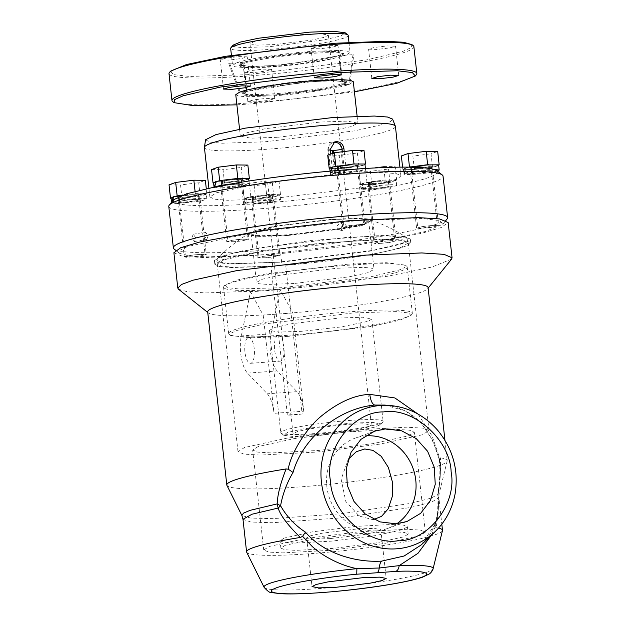 <?xml version="1.0" encoding="UTF-8"?>
<svg xmlns="http://www.w3.org/2000/svg" width="625" height="625" viewBox="0 0 625 625"><rect width="100%" height="100%" fill="white"/><g stroke="black" fill="none" stroke-linecap="round" stroke-linejoin="round"><path stroke-width="0.47" stroke-dasharray="3.12 2.34" d="M277.867 335.469A12.937 4.781 -94.1 0 0 274.562 349.273A12.937 4.781 -94.1 0 0 280.211 361.164A12.937 4.781 -94.1 0 0 284.055 347.922A12.937 4.781 -94.1 0 0 278.352 335.367A12.937 4.781 -94.1 0 0 277.867 335.469M303.719 411.195A24.633 9.109 -94.1 0 0 296.961 391.672L277.188 370.961A24.633 9.109 85.9 0 1 271 333.82L280.18 289.664L292.875 312.984L303.719 411.195L274.039 413.328A24.633 9.109 85.9 0 0 267.281 393.805L247.5 373.102A24.633 9.109 85.9 0 1 241.32 335.953L250.492 291.797L263.195 315.117L274.039 413.328M248.188 337.602A12.937 4.781 85.9 0 1 248.672 337.5A12.937 4.781 85.9 0 1 254.367 350.055A12.937 4.781 85.9 0 1 250.531 363.305A12.937 4.781 85.9 0 1 244.883 351.406A12.937 4.781 85.9 0 1 248.188 337.602M292.875 312.984L263.195 315.117M280.18 289.664L250.492 291.797M422.539 434.734L380.164 444.086L316.422 452.086L260.5 455.078L243.969 454.148L238 451.68L244.453 447.539L286.828 438.188L350.57 430.188L406.5 427.203L423.031 428.133L429 430.594L422.539 434.734M223.734 259.844L217.273 263.984L221.188 266.078L232.078 267.211L270.992 266.312L287.406 415.008L302.133 413.953L285.719 265.258C331.602 261.656 385.422 253.219 401.82 247.047L408.281 242.898L402.305 240.438L385.773 239.508L329.852 242.492L266.109 250.492L223.734 259.844M258.156 446.555L252.688 450.063L257.742 452.141L271.734 452.93L319.055 450.406L372.984 443.633L408.844 435.719L414.313 432.219L409.258 430.133L395.266 429.344L347.945 431.875L294.008 438.641L258.156 446.555M270.992 266.312L230.859 267.594L219.062 266.453L214.828 264.258L221.891 259.852L242.789 254.477L311.742 244.086L381.312 239.18L402.875 239.875L410.727 242.633L408.219 245.133L400.352 248.109L370.57 254.766L285.719 265.258M272.773 266.461L271.43 254.273L280.68 253.609L282.023 265.797M302.133 413.953C295.32 414.984 290.414 415.336 287.406 415.008M419.875 535.664L384.023 543.578L330.086 550.344L282.766 552.875L268.773 552.086L263.727 550L269.188 546.492L305.047 538.586L358.977 531.812L406.297 529.281L420.289 530.07L425.344 532.156L419.875 535.664M373.867 519.445L372.539 519.586L359.211 516.047L345.797 501.445L341.148 479.375L348.242 459.266M281.625 262.141L370.164 251.109L399.945 244.453L407.812 241.477L410.328 238.977L402.477 236.219L380.906 235.523L311.344 240.43L242.383 250.82L221.484 256.195L214.422 260.602L218.664 262.797L230.453 263.938L281.625 262.141M271.43 254.273L280.68 253.609M396.789 523.758A47.977 44.344 -109.7 0 1 387.5 528.492A47.977 44.344 -109.7 0 1 329.562 498.297A47.977 44.344 -109.7 0 1 355.109 438.172A47.977 44.344 -109.7 0 1 365.297 435.922M285.172 545.344L280.867 548.109L284.844 549.75L295.867 550.367L333.148 548.383L375.641 543.047L403.898 536.812L408.203 534.047L404.219 532.406L393.195 531.789L355.914 533.781L313.422 539.109L285.172 545.344M277.664 262.234L231.312 263.625L218.836 262.102L216.883 259.297L229.977 254.047L261.18 247.539L347.086 237.344L387.039 235.789L407.641 238.242L407.422 240.68L401.352 243.531L372.539 250.438L277.664 262.234M284.359 538.031L280.055 540.797L284.289 542.477L296.086 543.062L331.992 541.102L375.336 535.648L403.086 529.5L407.391 526.734L403.156 525.055L391.367 524.469L355.453 526.43L312.117 531.883L284.359 538.031M287.781 235.516L345.672 228.469L364.805 224.195L371.141 220.82L369.648 219.742L355.586 218.641L332.062 219.633L280.008 225.688L249.922 232.961L248.703 234.336L251.719 235.781L260.219 236.469L287.781 235.516M330.312 538.578L364.836 534.406L376.664 531.812L380.812 529.672L374.219 528.391L357.141 528.953L322.609 533.125L310.781 535.719L306.641 537.859L313.234 539.141L330.312 538.578M332.016 219.219L275.023 226.102L255.492 230.383L248.656 233.914L251.539 235.328L259.539 236.031L287.734 235.094L344.727 228.203L364.258 223.922L371.094 220.398L368.211 218.977L360.211 218.281L332.016 219.219M331.133 219.531L275.555 226.297L257.188 230.398L251.102 233.641L253.992 235.023L262.164 235.688L288.617 234.773L344.195 228.016L362.562 223.906L368.648 220.664L365.758 219.281L357.586 218.617L331.133 219.531M421.406 544.781L435.922 522.758C438.25 514.969 438.977 505.523 438.086 494.43C440.164 482.719 440.844 471.859 440.125 461.844L432.664 440.297L421.211 423.047L405.141 410.766L384.336 405.07C401.172 406.914 414.219 413.969 423.469 426.227L428.141 432.898C432.953 440.688 436.719 449.906 439.43 460.562L440.125 461.844M294 283.523L267.547 284.445L259.375 283.781L256.484 282.391L262.57 279.148L280.938 275.047L336.516 268.281L362.969 267.367L371.141 268.031L374.031 269.414L367.945 272.656L349.578 276.766L294 283.523M418.039 414.094L432.211 436.203L439.734 458.32L439.43 460.562M439.734 458.32L440.484 457.844C440.812 471.844 440.07 483.336 438.266 492.312L437.594 512.742L435.313 523.992L435.922 522.758M437.828 495.508L438 496.57C439.039 504.148 438.414 514.523 436.109 527.703L435.281 526.797L435.313 523.992M435.281 526.797L431.297 535.281M348.023 264.156L266.172 273.914L236.937 280.07L224.977 285.031L227.211 287.602L239.094 288.984L282.492 287.656L371.641 276.594L398.93 270.117L404.828 267.43L405.352 265.117L386.188 262.695L348.023 264.156M207.695 311.922A110.867 10.586 173.7 0 0 208.312 312.875A110.867 10.586 173.7 0 0 278.039 314.047A110.867 10.586 173.7 0 0 420.633 292.375A110.867 10.586 173.7 0 0 427.688 288.656A110.867 10.586 173.7 0 0 428.086 287.594M440.484 457.844A110.867 10.586 -6.3 0 1 447.195 460.664A110.867 10.586 -6.3 0 1 447.164 461.039A110.867 10.586 -6.3 0 1 439.742 465.438A110.867 10.586 -6.3 0 1 319.195 485.289A110.867 10.586 -6.3 0 1 226.914 485.352M242.984 519.273L250.836 522.031L272.398 522.727L341.961 517.812L410.922 507.43L431.82 502.047L438.883 497.648L439.141 493.734L438.266 492.312L438 496.57L438.883 497.648L441.812 524.156M447.164 461.039L439.141 493.734L431.055 498.172L409.773 503.508L341.516 513.719L272.664 518.641L250.742 518.078L241.883 515.508M436.109 527.703A98.547 9.414 -6.3 0 1 438.5 528.125M442.461 530.602A98.547 9.414 -6.3 0 1 345.562 550.43A98.547 9.414 -6.3 0 1 246.68 552.211M282.18 289.031A92.391 8.82 -6.3 0 1 223.563 287.266A92.391 8.82 -6.3 0 1 223.891 286.375A92.391 8.82 -6.3 0 1 229.773 283.281A92.391 8.82 -6.3 0 1 327.453 267.008A92.391 8.82 -6.3 0 1 406.703 266.195A92.391 8.82 -6.3 0 1 407.219 266.984A92.391 8.82 -6.3 0 1 401.008 270.969A92.391 8.82 -6.3 0 1 282.18 289.031M178.57 289.273L187.586 291.797L206.062 292.914L265.336 290.727L387.5 276.258L431.891 267.07L451.57 259.133M406.125 317.281A92.391 8.82 -6.3 0 1 287.297 335.344A92.391 8.82 -6.3 0 1 229.195 334.367A92.391 8.82 -6.3 0 1 228.68 333.578A92.391 8.82 -6.3 0 1 319.539 314.664A92.391 8.82 -6.3 0 1 412.336 313.297A92.391 8.82 -6.3 0 1 412 314.188A92.391 8.82 -6.3 0 1 406.125 317.281M173.906 252.805L182.609 256.297L204.148 257.594L272.32 254.555L358.516 244.844L421.797 233.297L441.273 227.5L448.164 222.531M287.875 336.406L249.711 337.867L230.547 335.445L231.07 333.133L236.969 330.445L264.258 323.969L353.406 312.906L396.805 311.578L408.688 312.961L410.922 315.531L398.961 320.492L369.727 326.648L287.875 336.406M358.852 220.453L422.188 218.516L439.531 220.523L442.789 224.281L425.336 231.523L382.664 240.508L263.203 254.75L207.508 256.875L188.641 255.828L179.539 253.344L180.062 250.156L187.734 246.461L257.664 231.742L358.852 220.453M302.133 331.297L278.562 332.078L269.461 330.305L275.18 327.359L291.5 323.773L339.148 318.023L362.719 317.234L371.82 319.008L368.359 321.227L341.297 326.922L302.133 331.297M174.133 249.055A137.961 13.18 173.7 0 0 292.484 247.836A137.961 13.18 173.7 0 0 438.344 223.531A137.961 13.18 173.7 0 0 447.125 218.914M379.664 423.602A51.492 4.914 -6.3 0 1 313.43 433.672A51.492 4.914 -6.3 0 1 281.055 433.125A51.492 4.914 -6.3 0 1 280.766 432.688A51.492 4.914 -6.3 0 1 331.406 422.148A51.492 4.914 -6.3 0 1 383.125 421.383A51.492 4.914 -6.3 0 1 382.938 421.883A51.492 4.914 -6.3 0 1 379.664 423.602M168.781 206.422A137.961 13.18 173.7 0 0 256.32 209.07A137.961 13.18 173.7 0 0 433.773 182.094A137.961 13.18 173.7 0 0 443.047 176.148M195.891 237.969L193.219 234.258L191.891 237.812L194.477 241.539L195.891 237.969M347.008 226.664L344.398 223.57L339.898 227.617L342.531 230.719L347.008 226.664M314.586 435.789L294.062 436.578L283.758 435.273L287.211 432.586L301.883 429.102L349.836 423.156L373.172 422.438L380.766 424.563L374.336 427.234L358.609 430.547L314.586 435.789M208.172 235.859L206.797 239.422L204.172 235.695L205.547 232.133L208.172 235.859M173.617 199.734L173.516 201.797L176.672 203.422C187.156 206.172 210.953 206.43 248.07 204.203L267.328 202.813C303.766 199.953 348.727 194.367 379.938 188.812L396.039 185.797C425.695 179.734 439.438 174.805 437.242 171.023L436.867 170.672M343.312 225.695L338.828 229.75L336.203 226.656L340.695 222.602L343.312 225.695M318.039 434.555L300 435.148L293.031 433.797L297.406 431.539L309.906 428.797L346.383 424.391L364.422 423.797L371.391 425.148L367.016 427.406L354.516 430.148L318.039 434.555M330.195 149.484L328.352 150.148L331.117 175.219C330.016 175.727 331.32 175.867 335.031 175.648L346.664 173.57L385.07 172.609L396.734 173.727L400.883 175.867L398.281 178.391L390.805 181.195L361.047 187.82L270.836 198.797L227.727 200.281L214.516 199.195L209.875 196.953L216.336 192.812L263.703 182.664L332.961 174.555L330.656 175.516L327.883 150.445A6.898 0.656 173.7 0 0 330.328 150.68M230.82 184.008L246.078 183.055L249.352 183.664L244.617 185.367L231.906 187.297L219.648 188.172L214.094 187.562L220.734 186.734L226.758 241.672L234.063 239.859L246.367 238.852L248.797 239.242L241.492 241.055L229.188 242.062L226.758 241.672M223.227 180.977L217.227 181.484L222.758 181.086L220.898 181.875L223.992 182.234L231.289 181.719L238.531 180.633L241.469 179.602L234.906 179.406L223.227 180.977L221.523 186.602L220.734 186.734C220.633 187.25 222.969 187.352 227.734 187.039L237.992 185.805L242.742 184.398L235.711 184.18C227.992 184.852 223.023 185.672 220.82 186.648L214.719 187.023M172.18 201.508L172.047 202.344L173.516 201.797C178.758 200.414 186.117 199.344 195.586 198.57L203.711 198.297L206.844 198.906L203.938 200.18L196.008 201.688L176.672 203.422C172.508 203.453 170.914 203.117 171.891 202.43L171.586 202.805M246.938 197.633L244.695 198.727L245.234 203.602L246.938 197.633L253.898 197.133L252.047 197.914L255.133 198.273L262.438 197.758L269.68 196.672L272.617 195.641L266.047 195.445L254.367 197.023L252.672 202.641L251.883 202.773C251.781 203.289 254.117 203.398 258.883 203.086L269.141 201.844L273.891 200.438L266.852 200.227C259.133 200.891 254.172 201.711 251.969 202.695L245.703 203.141C249.812 201.609 257.664 200.352 269.242 199.367L277.344 199.102L280.5 199.711L276.898 201.148L267.328 202.813C259.305 203.852 252.883 204.312 248.07 204.203C245.578 204.086 244.734 203.766 245.547 203.234L251.883 202.773L257.906 257.719L265.211 255.906L277.508 254.891L279.945 255.281L272.641 257.094L260.336 258.109L257.906 257.719M363.102 183.188L360.859 184.281L361.398 189.156L363.102 183.188L370.062 182.688L368.211 183.469L371.297 183.836L378.602 183.32L385.844 182.227L388.781 181.203L382.211 181L370.531 182.578L368.836 188.195L368.047 188.328C367.945 188.852 370.281 188.953 375.047 188.641L385.305 187.398L390.055 185.992L383.016 185.781C375.297 186.445 370.336 187.266 368.125 188.25L361.867 188.695C365.977 187.164 373.828 185.906 385.406 184.922L393.406 184.648L396.664 185.266L396.039 185.797C393.445 186.836 388.078 187.836 379.938 188.812C367.156 190.102 361.078 190.094 361.711 188.789L368.047 188.328L374.07 243.273L381.375 241.461L393.672 240.445L396.109 240.836L388.805 242.648L376.5 243.664L374.07 243.273M437.297 171.008L437.242 171.023C429.219 173.641 399.516 175.906 404.219 173.547L410.555 173.086L416.578 228.031L423.883 226.219L436.188 225.203L438.617 225.594L431.313 227.406L419.008 228.422L416.578 228.031M403.422 169.141L403.906 173.914L405.609 167.945L403.422 169.141L403.844 169.359L413.352 169.461L433.102 167.008C437.047 166.203 438.875 165.547 438.586 165.039L432.523 167.219L414.359 169.477L402.836 169.352L407.047 167.844L412.578 167.445L411.273 173.039L410.555 173.086C410.453 173.602 412.789 173.711 417.555 173.398L427.812 172.156L432.562 170.75L425.523 170.539C417.805 171.203 412.844 172.023 410.641 173.008L410.555 173.086M412.578 167.445L410.719 168.227L413.805 168.586L421.109 168.07L428.352 166.984L431.289 165.953L424.719 165.758L413.047 167.336L411.344 172.953L404.375 173.453C408.492 171.922 416.336 170.664 427.914 169.68L434.086 169.398M362.688 168.625L365.516 169.219L360.508 170.977L348.016 172.859L335.727 173.734L330.258 173.117L336.898 172.289L342.922 227.227L350.227 225.414L362.531 224.406L364.961 224.797L357.656 226.609L345.352 227.617L342.922 227.227M339.391 166.531L333.391 167.039L338.922 166.648L337.062 167.43L340.156 167.789L347.453 167.273L354.695 166.188L357.633 165.156L351.07 164.961L339.391 166.531L337.688 172.156L336.898 172.289C336.797 172.805 339.133 172.906 343.898 172.594L354.156 171.359L358.906 169.953L351.875 169.742C344.156 170.406 339.188 171.227 336.984 172.203L330.719 172.656C332.562 171.812 336.797 170.93 343.422 170.008M171.047 197.938L174.719 196.727L180.25 196.336L178.945 201.922L171.891 202.43L171.969 201.773M172.047 202.344L179.016 201.844L180.719 196.219L173.664 196.727M303.32 34.383L266.852 38.789L254.352 41.531L249.977 43.789L256.945 45.141L274.984 44.539L311.461 40.133L323.953 37.391L328.336 35.133L321.367 33.781L303.32 34.383M213.555 182.695L223.531 183.109L243.281 180.656C247.227 179.844 249.055 179.188 248.766 178.688L242.703 180.859L224.539 183.117L213.586 183M204.414 147.508A96.086 9.18 173.7 0 0 265.383 149.352A96.086 9.18 173.7 0 0 395.422 126.422M332.961 174.555L330.703 154.07M344.227 151.531L346.664 173.57M331.008 171.07L330.719 172.656M330.562 172.742L330.797 171.086M329.719 168.25L339.695 168.664L359.445 166.211C363.391 165.398 365.219 164.75 364.93 164.242L358.867 166.414L340.703 168.68L329.75 168.555M335.25 166.375L332.336 167.039M329.727 168.359L333.391 167.039L332.305 167.117M338.922 166.648L337.617 172.234L336.898 172.289M409.102 167.133L405.992 167.836L404.375 173.453M413.047 167.336L405.992 167.836M405.609 167.945L409.016 167.133M396.664 185.266L396.078 180.281L390.008 182.461L371.844 184.719L360.328 184.594L373.438 184.523L390.594 182.25C394.539 181.445 396.367 180.789 396.078 180.281L383.555 180.148L363.484 183.086L361.867 188.695M370.531 182.578L363.484 183.086M370.062 182.688L368.758 188.281L368.047 188.328M280.5 199.711L279.914 194.727L273.844 196.906L255.68 199.164L244.164 199.039L257.273 198.969L274.43 196.695C278.375 195.891 280.203 195.234 279.914 194.727L267.391 194.594L247.32 197.523L245.703 203.141M254.367 197.023L247.32 197.523M253.898 197.133L252.594 202.727L251.883 202.773M171.055 198.047L183.617 198.164L200.773 195.898C204.719 195.086 206.547 194.43 206.258 193.93L196.328 193.609L182.828 195.016M206.844 198.906L206.258 193.93L200.195 196.102L182.031 198.367L171.078 198.242M219.086 180.82L216.172 181.484M213.562 182.797L217.227 181.484L216.141 181.562M222.758 181.086L221.453 186.68L220.734 186.734M233.016 45.164L234.469 46.75L241.883 47.594L268.781 46.766L324.094 39.906L341.094 35.883L345.188 32.781M221.258 180.414L236.242 178.555M205.586 139.742L209.602 142.07L222.438 143.219L265.281 141.781L354.617 130.859L383.609 124.289L390.57 121.547L392.594 119.117M337.422 165.969L352.406 164.109M337.688 172.156C339.672 171.242 344.312 170.469 351.609 169.836L358.172 170.031L355.234 171.062L340.695 172.664L337.617 172.234M343.805 167.562L337.555 167.375L341.773 166.125L350.891 165.023L357.141 165.211L352.922 166.461L343.805 167.562M355 163.922L364.508 164.023M428.656 164.719L438.164 164.82M411.07 166.766L426.062 164.906M411.344 172.953C413.328 172.039 417.969 171.266 425.258 170.633L431.828 170.828L428.891 171.859L414.344 173.461L411.273 173.039M417.461 168.359L411.211 168.172L415.43 166.922L424.547 165.82L430.797 166.008L426.578 167.258L417.461 168.359M360.914 184.383L366.977 182.211L385.141 179.953L396.078 180.281M368.836 188.195C370.82 187.281 375.461 186.508 382.75 185.875L389.312 186.078L386.383 187.102L371.836 188.703L368.758 188.281M374.953 183.602L368.695 183.414L372.914 182.164L382.039 181.062L388.289 181.25L384.07 182.5L374.953 183.602M244.75 198.828L250.813 196.656L268.977 194.398L279.914 194.727M252.672 202.641C254.656 201.727 259.297 200.953 266.586 200.32L273.148 200.516L270.219 201.547L255.672 203.148L252.594 202.727M258.789 198.047L252.531 197.859L256.75 196.609L265.875 195.508L272.125 195.695L267.906 196.945L258.789 198.047M176.578 196.062L173.633 196.805M178.742 195.656L195.32 193.594L206.258 193.93M221.523 186.602C223.508 185.688 228.148 184.914 235.445 184.281L242.008 184.477L239.07 185.508L224.531 187.109L221.453 186.68M227.641 182.008L221.391 181.82L225.609 180.57L234.727 179.469L240.977 179.656L236.758 180.906L227.641 182.008M238.836 178.367L248.344 178.469M348.195 35.406A59.125 5.648 -6.3 0 1 268.172 49.523A59.125 5.648 -6.3 0 1 230.656 48.383M277.859 137.273L332.57 130.664L351.312 126.547L357.883 123.164L347.43 121.133L320.367 122.031L265.648 128.641L246.906 132.75L240.344 136.141L250.789 138.172L277.859 137.273M350.398 227.281L344.148 227.094L348.219 225.867L357.484 224.742L363.734 224.93L359.664 226.156L350.398 227.281M358.867 166.414L357.383 153.008L364.031 150.625M340.703 168.68L339.219 155.273L357.383 153.008M327.703 155.148L339.219 155.273M402.594 167.109L402.836 169.352M432.523 167.219L431.039 153.812L437.688 151.43M414.359 169.477L412.875 156.07L431.039 153.812M401.359 155.945L412.875 156.07M424.055 228.086L417.805 227.891L421.875 226.672L431.141 225.539L437.391 225.734L433.312 226.953L424.055 228.086M366.977 182.211L365.5 168.805L358.852 171.188L360.328 184.594M396.656 180.078L395.18 166.672L383.664 166.547L385.141 179.953M390.008 182.461L388.531 169.055L395.18 166.672M371.844 184.719L370.367 171.312L388.531 169.055M358.852 171.188L370.367 171.312M383.664 166.547L365.5 168.805M381.547 243.328L375.289 243.133L379.367 241.914L388.633 240.781L394.883 240.977L390.805 242.195L381.547 243.328M250.813 196.656L249.336 183.25L242.688 185.633L244.164 199.039M280.492 194.523L279.016 181.117L267.5 180.992L268.977 194.398M273.844 196.906L272.367 183.5L279.016 181.117M255.68 199.164L254.203 185.758L272.367 183.5M242.688 185.633L254.203 185.758M267.5 180.992L249.336 183.25M265.383 257.773L259.125 257.578L263.203 256.359L272.469 255.227L278.719 255.422L274.641 256.641L265.383 257.773M178.227 201.977C178.125 202.492 180.461 202.594 185.227 202.281L195.484 201.047L200.234 199.641L193.195 199.43C185.477 200.094 180.516 200.914 178.312 201.891L184.25 256.914L191.555 255.102L203.859 254.094L206.289 254.484L198.984 256.297L186.68 257.305L184.25 256.914M179.016 201.844C181 200.93 185.641 200.156 192.93 199.523L199.5 199.719L196.562 200.75L182.016 202.352L178.945 201.922M180.25 196.336L178.391 197.117L181.477 197.477L196.023 195.875L198.961 194.844L192.391 194.648L180.719 196.219M185.133 197.25L178.883 197.062L183.102 195.812L192.219 194.711L198.469 194.898L194.25 196.148L185.133 197.25M195.078 191.422L195.32 193.594M206.836 193.719L206.297 188.781M200.195 196.102L198.711 182.695L205.359 180.312M182.031 198.367L180.547 184.961L198.711 182.695M169.031 184.836L180.547 184.961M234.234 241.727L227.984 241.539L232.055 240.313L241.32 239.188L247.57 239.375L243.5 240.602L234.234 241.727M242.703 180.859L241.219 167.453L247.867 165.07M224.539 183.117L223.055 169.711L241.219 167.453M211.539 169.586L223.055 169.711M270.055 66.586L243.555 67.5L235.406 66.828L232.539 65.453L236.078 63.055L229.625 63.266L241.789 62.648L238.953 65.227L253.398 66.641L283.789 64.82L339.938 55.594L352.992 54.656L345.648 55.18C336.898 58.805 296.055 64.961 270.055 66.586M236.969 62.742C245.719 59.117 286.555 52.961 312.562 51.344L339.055 50.43L347.203 51.094L350.078 52.477L346.531 54.867L340.82 55.273L343.766 53.656L342.07 52.055L334.07 51.313L303.789 52.648L267.508 57.023L242.672 62.328L236.969 62.742M235.766 94.703L238.648 96.086L246.82 96.75L273.281 95.836C299.141 94.227 340.102 88.062 348.875 84.43A59.125 5.648 173.7 0 0 349.766 84.117L353.305 81.727M191.727 256.969L185.477 256.781L189.547 255.555L198.812 254.43L205.062 254.617L200.984 255.844L191.727 256.969M329.391 45.305L337.984 45.562L332.383 47.25L319.648 48.797L311.047 48.539L316.648 46.859L329.391 45.305M386.93 45.93L395.531 46.188L389.922 47.875L377.188 49.422L368.594 49.164L374.195 47.477L386.93 45.93M262.969 69.125L271.562 69.383L265.961 71.07L253.227 72.617L244.625 72.359L250.227 70.672L262.969 69.125M238.633 56.594L247.234 56.852L241.633 58.531L228.891 60.086L220.297 59.828L225.898 58.141L238.633 56.594M170.484 71.234L173.625 74.641L189.578 76.461L247.469 74.68L366.5 59.93L403.086 51.266L411.055 47.688L411.906 44.586M342.773 83.391A51.734 4.938 173.7 0 0 345.828 81.312A51.734 4.938 173.7 0 0 345.539 80.875A51.734 4.938 173.7 0 0 301.758 81.266A51.734 4.938 173.7 0 0 246.914 90.281L243.953 63.469A51.734 4.938 -6.3 0 1 301.234 54.227A51.734 4.938 -6.3 0 1 342.867 54.5A51.734 4.938 -6.3 0 1 342.68 55A51.734 4.938 -6.3 0 1 339.82 56.578L342.773 83.391L344.055 84.523L348.875 84.43L343.164 84.844L341.891 83.703L338.93 56.891A51.734 4.938 -6.3 0 1 272.844 66.852A51.734 4.938 -6.3 0 1 240.305 66.305A51.734 4.938 -6.3 0 1 240.016 65.859A51.734 4.938 -6.3 0 1 243.062 63.781L241.789 62.648M256.453 101.867L247.859 101.609L253.656 99.891L266.195 98.375L274.797 98.633L268.992 100.352L256.453 101.867M236.883 104.828L250.695 103.93L354.422 91.852M352.992 54.656L348.875 84.43L349.766 84.117L353.875 54.336M339.938 55.594L338.93 56.891M339.82 56.578L340.82 55.273M229.625 63.266L240.195 91.992L245.906 91.578L246.914 90.281M242.672 62.328L243.953 63.469M228.734 63.586L239.312 92.312L245.016 91.898L246.023 90.602A51.734 4.938 173.7 0 0 243.164 92.172A51.734 4.938 173.7 0 0 242.977 92.672A51.734 4.938 173.7 0 0 275.805 93.664A51.734 4.938 173.7 0 0 341.891 83.703M243.062 63.781L246.023 90.602M413.883 46.664A123.18 11.766 -6.3 0 1 247.164 76.055A123.18 11.766 -6.3 0 1 169 73.695M172.648 101.57A123.18 11.766 173.7 0 0 295.695 98.688A123.18 11.766 173.7 0 0 416.398 74.664M272.711 65.633L249.023 66.414L239.883 64.641L245.625 61.672L262.031 58.078L309.906 52.289L333.586 51.508L342.734 53.281L336.984 56.25L320.586 59.844L272.711 65.633M275.938 94.883L252.789 95.68L243.109 93.891L248.43 91.055L264.508 87.461L313.133 81.547L336.281 80.742L345.961 82.539L340.641 85.375L324.562 88.961L275.938 94.883M245.016 91.898L242.078 93.516L243.844 95.133L252.406 95.875L281.938 94.531L318.656 90.094L343.164 84.844M344.055 84.523L346.891 81.945L331.57 80.547L302.414 82.32L245.906 91.578M349.766 84.117A59.125 5.648 -6.3 0 1 348.875 84.43M296.961 391.672L267.281 393.805M247.5 373.102L277.188 370.961M271 333.82L241.32 335.953M435.234 531.5A72.43 66.938 70.3 0 0 451.555 454.562A72.43 66.938 70.3 0 0 390.062 405.516M264.102 587.32A85.07 8.125 173.7 0 0 349.469 585.781A85.07 8.125 173.7 0 0 433.117 568.656M344.82 174.234L342.336 151.766M335.945 175.578L333.461 153.078M328.352 150.148A6.898 0.656 173.7 0 0 327.883 150.445C327.711 146.758 329.312 144.172 332.703 142.695A7.391 6.828 70.3 0 0 328.352 150.148M332.578 153.398L335.031 175.648M333.703 142.43A7.391 6.828 70.3 0 0 332.703 142.695L334.648 142M250.531 363.305L280.211 361.164M248.672 337.5L278.352 335.367M429 430.594L408.281 242.898M238 451.68L217.273 263.984M425.344 532.156L414.313 432.219M263.727 550L252.688 450.063M410.727 242.633L410.328 238.977M214.828 264.258L214.422 260.602M387.5 528.492L406.977 521.508M355.109 438.172L374.594 431.18M408.203 534.047L407.391 526.734M280.867 548.109L280.055 540.797M216.883 259.297C226.633 248.938 237.648 240.156 249.922 232.961M407.641 238.242C395.859 230.258 383.195 224.086 369.648 219.742M248.656 233.914L248.703 234.336M371.094 220.398L371.141 220.82M306.641 537.859L312.023 586.609M380.812 529.672L386.195 578.422M251.102 233.641L256.484 282.391M368.648 220.664L374.031 269.414M439.352 460.141C440.383 469.094 439.914 480.102 437.961 493.172L437.828 495.773M435.461 523.594C431.875 532.133 427.18 539.211 421.359 544.82M444.938 440.25L447.195 460.664M224.977 285.031L223.891 286.375M405.352 265.117L406.703 266.195M427.688 288.656L428.141 288.102M208.312 312.875L207.75 312.43M223.563 287.266L228.68 333.578M407.219 266.984L412.336 313.297M410.922 315.531L412 314.188M230.547 335.445L229.195 334.367M442.789 224.281L445.891 220.445M179.539 253.344L175.672 250.273M269.461 330.305L280.766 432.688M371.82 319.008L383.125 421.383M380.766 424.563L382.938 421.883M283.758 435.273L281.055 433.125M194.477 241.539L206.797 239.422M193.219 234.258L205.547 232.133M338.828 229.75L342.531 230.719M340.695 222.602L344.398 223.57M249.977 43.789L293.031 433.797M328.336 35.133L371.391 425.148M214.047 187.156L214.094 187.562M249.062 181.008L249.352 183.664M400.883 175.867L399.914 167.133M209.875 196.953L208.914 188.219M330.039 171.156L330.258 173.117M365.43 168.453L365.516 169.219M171.531 202.32L171.578 202.805M337.062 167.43L337.602 172.305M357.633 165.156L358.172 170.031M410.719 168.227L411.258 173.102M431.289 165.953L431.828 170.828M368.211 183.469L368.75 188.344M388.781 181.203L389.32 186.078M252.047 197.914L252.586 202.789M272.617 195.641L273.156 200.516M220.898 181.875L221.438 186.75M241.469 179.602L242.008 184.477M337.555 167.375L344.148 227.094M357.141 165.211L363.734 224.93M411.211 168.172L417.805 227.891M430.797 166.008L437.391 225.734M368.695 183.414L375.289 243.133M388.289 181.25L394.883 240.977M252.531 197.859L259.125 257.578M272.125 195.695L278.719 255.422M178.391 197.117L178.93 201.992M198.961 194.844L199.5 199.719M221.391 181.82L227.984 241.539M240.977 179.656L247.57 239.375M231.422 55.328L232.539 65.453M348.961 42.352L350.078 52.477M239.57 129.188L240.344 136.141M357.117 116.211L357.883 123.164M358.906 169.953L364.961 224.797M432.562 170.75L438.617 225.594M390.055 185.992L396.109 240.836M273.891 200.438L279.945 255.281M178.883 197.062L185.477 256.781M198.469 194.898L205.062 254.617M242.742 184.398L248.797 239.242M200.234 199.641L206.289 254.484M341.211 74.82L337.984 45.562M314.281 77.789L311.047 48.539M398.758 75.438L395.531 46.188M371.82 78.414L368.594 49.164M274.797 98.633L271.562 69.383M247.859 101.609L244.625 72.359M250.461 86.102L247.234 56.852M223.523 89.078L220.297 59.828M239.883 64.641L240.016 65.859M242.977 92.672L243.109 93.891M342.734 53.281L342.867 54.5M345.828 81.312L345.961 82.531M240.305 66.305L238.953 65.227M342.68 55L343.766 53.656M243.164 92.172L242.078 93.516M345.539 80.875L346.891 81.945"/><path stroke-width="0.94" d="M348.242 459.266L356.391 451.672L364.75 448.984L372.906 450.352L381.203 456.281L388.391 467.477L392.359 481.836L392.273 496.508L388.18 508.82L381.531 516.375L373.867 519.445M365.297 435.922A47.977 44.344 -109.7 0 1 366.062 435.859A47.977 44.344 -109.7 0 1 413.18 468.758A47.977 44.344 -109.7 0 1 396.789 523.758M385.547 428.875L401.594 430.805L416.242 438.609L427.617 451.289L434.234 467.188L435.25 484.273L430.531 500.344L420.68 513.312L406.977 521.508L396.023 523.82L379.977 521.883L365.328 514.078L353.953 501.406L347.336 485.5L346.32 468.414L351.039 452.352L360.891 439.383L374.594 431.18L385.547 428.875M397.898 540.789C368.211 545.719 331.359 512.891 330.43 480.688C324.289 448.852 353.375 411.289 383.672 411.906C413.352 406.977 450.211 439.797 451.141 472.008C457.281 503.836 428.195 541.406 397.898 540.789M362.523 577.711L379.594 577.141L386.195 578.422L382.047 580.562L370.219 583.156L335.695 587.328L318.617 587.891L312.023 586.609L316.164 584.477L327.992 581.883L362.523 577.711M384.336 405.07L374.836 405.062C339.141 408.195 302.93 437.312 293.031 472.422C286.852 482.93 282.695 494.039 280.578 505.758C286.648 516.477 294.93 525.266 305.43 532.141C323.492 553.227 355.094 562.75 381.688 561.117L404.125 556.008L421.359 544.82L435.211 531.523C445.648 521.328 452.273 508.812 455.086 493.961C458.836 470.172 453 448.906 437.586 430.156C424.586 415.469 408.734 407.25 390.031 405.508L384.336 405.07M431.297 535.281L418.016 553.273L399.18 565.625L379.211 568.016L356.891 568.664C346.273 566.523 335.758 562.359 325.352 556.172C318.773 552.07 316.805 550.383 312.406 546.688L302.602 536.328L300.352 537.461C287.914 525.344 280.508 515.547 278.141 508.063L280.578 505.758L277.211 503.891C277.461 495.016 280.43 483.367 286.117 468.945L288.25 469.211C290.602 453.656 306.367 427.766 322.547 415.102C339.172 401.898 354.906 394.984 369.766 394.367L394.891 397.953L418.039 414.094M302.602 536.328L305.43 532.141M288.25 469.211L293.031 472.422M444.938 440.25L428.086 287.594A110.867 10.586 173.7 0 0 316.727 289.234A110.867 10.586 173.7 0 0 207.695 311.922L226.805 484.992A110.867 10.586 -6.3 0 1 286.117 468.945M241.883 515.508L243.453 513.156L250.148 510.328L277.211 503.891L278.141 508.063L251.984 514.227L242.984 519.273L241.883 515.508L226.914 485.352A110.867 10.586 -6.3 0 1 226.805 484.992M438.5 528.125A98.547 9.414 -6.3 0 1 442.484 530.266A98.547 9.414 -6.3 0 1 442.461 530.602L433.117 568.656A85.07 8.125 173.7 0 0 399.18 565.625L399.18 565.625C398.742 568.844 397.547 570.781 395.578 571.422L356.742 574.211C333.438 576.312 285 583.18 273.57 589.039C262.258 594.883 298.125 594.477 321.023 592.586C342.234 591.305 393.258 585.469 417.047 578.727C440.727 571.984 415.922 570.383 395.578 571.422M356.742 574.211L356.891 568.664A85.07 8.125 173.7 0 0 264.102 587.32L246.68 552.211A98.547 9.414 -6.3 0 1 246.578 551.891A98.547 9.414 -6.3 0 1 300.352 537.461M428.141 288.102L451.57 259.133L452.062 257.805L444.039 254.352L421.812 252.945L364.523 255.164L236.859 270.586L193.117 280.18L181.508 284.477L177.797 288.086L178.57 289.273L207.75 312.43M448.164 222.531L439.562 218.922L417.906 217.602L349.562 220.664L263.219 230.406L199.961 241.969L180.586 247.773L173.906 252.805M445.891 220.445L447.125 218.914A137.961 13.18 173.7 0 0 447.625 217.586A137.961 13.18 173.7 0 0 335.008 217A137.961 13.18 173.7 0 0 182.633 241.914A137.961 13.18 173.7 0 0 173.359 247.867A137.961 13.18 173.7 0 0 174.133 249.055L175.672 250.273M447.625 217.586L443.047 176.148A137.961 13.18 173.7 0 0 442.273 174.961A137.961 13.18 173.7 0 0 304.469 178.188A137.961 13.18 173.7 0 0 169.281 205.102A137.961 13.18 173.7 0 0 168.781 206.422L173.359 247.867M437.242 171.023L434.086 169.398C423.594 166.648 399.797 166.391 362.688 168.625L343.422 170.008C306.992 172.867 262.023 178.461 230.82 184.008L214.719 187.023L186.477 193.82L173.617 199.734L169.281 205.102M230.82 184.008C222.672 184.984 217.305 185.984 214.719 187.023M362.688 168.625L343.422 170.008M437.297 171.008L439.172 170.023L434.086 169.398M249.062 181.008L248.344 178.469L237.562 178.453L221.258 180.414L216.172 181.484L214.555 187.102M214.398 187.188L215.789 181.594L213.602 182.789M213.555 182.688L214.047 187.156M399.914 167.133L395.422 126.422A96.086 9.18 173.7 0 0 395.359 126.188A96.086 9.18 173.7 0 0 315.781 126.125A96.086 9.18 173.7 0 0 210.875 143.367A96.086 9.18 173.7 0 0 204.422 147.266A96.086 9.18 173.7 0 0 204.414 147.508L208.914 188.219M330.703 154.07L330.195 149.484L334.648 142L336.344 141.641C340.492 141.82 343.008 144.109 343.898 148.5L344.227 151.531M365.43 168.453L364.977 164.344L364.508 164.023L353.727 164.008L332.336 167.039L331.008 171.07M330.797 171.086L331.953 167.148L329.766 168.344M329.719 168.242L330.039 171.156M439.172 170.023L438.633 165.148L438.164 164.82L426.062 164.906L408.906 167.172M182.828 195.016L173.664 196.727L172.18 201.508M171.891 202.43L173.281 196.836L171.094 198.031M171.047 197.93L171.531 202.32M345.188 32.781L333.242 31.25L309.523 32.156L258.641 38.219L240.469 42.047L233.016 45.164M236.242 178.555L238.836 178.367M221.258 180.414L219.086 180.82M395.359 126.188L392.586 119.102L387.461 117.016L374.336 116.047L332.938 117.523L245.523 128.102L216.016 134.586L205.586 139.742L204.422 147.266M352.406 164.109L355 163.922M337.422 165.969L335.25 166.375M329.75 168.555L329.188 168.555L329.727 168.359M364.93 164.242L365.516 164.031L364.508 164.023M426.062 164.906L428.656 164.719M438.586 165.039L439.164 164.836L438.164 164.82M411.07 166.766L409.016 167.133M171.078 198.242L170.508 198.242L171.055 198.047M178.742 195.656L176.578 196.062M213.586 183L213.023 182.992L213.562 182.797M248.766 178.688L249.352 178.477L248.344 178.469M231.422 55.328L230.656 48.383A59.125 5.648 -6.3 0 1 230.867 47.82A59.125 5.648 -6.3 0 1 234.625 45.836A59.125 5.648 -6.3 0 1 297.141 35.422A59.125 5.648 -6.3 0 1 347.859 34.898A59.125 5.648 -6.3 0 1 348.195 35.406L348.961 42.352M219.664 180.609L218.187 167.203L211.539 169.586L213.023 182.992M237.828 178.352L236.352 164.945L218.187 167.203M335.828 166.172L334.352 152.758L327.703 155.148L329.188 168.555M353.992 163.906L352.516 150.5L334.352 152.758M365.516 164.031L364.031 150.625L352.516 150.5M409.484 166.969L408.008 153.562L401.359 155.945L402.594 167.109M439.164 164.836L437.688 151.43L426.172 151.305L427.648 164.711M426.172 151.305L408.008 153.562M177.156 195.859L175.68 182.445L169.031 184.836L170.508 198.242M206.297 188.781L205.359 180.312L193.844 180.188L195.078 191.422M193.844 180.188L175.68 182.445M249.352 178.477L247.867 165.07L236.352 164.945M357.117 116.211L353.305 81.727L350.422 80.336L342.25 79.68L315.789 80.594C289.93 82.195 248.969 88.359 240.195 91.992A59.125 5.648 173.7 0 0 239.312 92.312L235.766 94.703L239.57 129.188M411.906 44.586L403.492 42.25L386.195 41.289L335.141 43.242L225.641 56.297L186.523 64.531L170.484 71.234M239.312 92.312L240.195 91.992L239.312 92.312A59.125 5.648 -6.3 0 1 240.195 91.992M232.125 89.336L223.523 89.078L229.328 87.359L241.867 85.844L250.461 86.102L244.664 87.82L232.125 89.336M380.422 78.672L371.82 78.414L377.625 76.695L390.156 75.18L398.758 75.438L392.953 77.156L380.422 78.672M322.875 78.047L314.281 77.789L320.078 76.07L332.617 74.555L341.211 74.82L335.414 76.539L322.875 78.047M354.422 91.852L396.602 83.367L415.312 76L412.398 72.578L397.391 70.758L338.375 72.492L220.82 86.977L183.133 95.781L174.664 99.578L174.008 102.641L193.867 105.75L236.883 104.828M171.961 100.508L169 73.695A123.18 11.766 -6.3 0 1 169.445 72.516A123.18 11.766 -6.3 0 1 177.281 68.391A123.18 11.766 -6.3 0 1 307.523 46.688A123.18 11.766 -6.3 0 1 413.188 45.602A123.18 11.766 -6.3 0 1 413.883 46.664L416.844 73.477A123.18 11.766 173.7 0 0 338.68 71.117A123.18 11.766 173.7 0 0 180.242 95.203A123.18 11.766 173.7 0 0 171.961 100.508A123.18 11.766 173.7 0 0 172.648 101.57L174.008 102.641M415.312 76L416.398 74.664A123.18 11.766 173.7 0 0 416.844 73.477M390.062 405.516A72.43 66.938 70.3 0 0 380.289 405.508A72.43 66.938 70.3 0 0 323.211 492.047A72.43 66.938 70.3 0 0 435.234 531.5M374.836 405.062C372.359 404.359 370.672 400.797 369.766 394.367M377.328 572.398C378.289 571.992 378.914 570.531 379.211 568.016C379.602 564.539 380.43 562.234 381.688 561.117M264.102 587.32L264.102 587.32C267.703 591.352 270.281 593.117 271.836 592.609L280.406 593.68C296.367 594.617 325.125 592.773 350.953 589.852C366 588.164 379.836 586.234 392.477 584.047C405.734 581.758 415.719 579.477 422.438 577.227L429.492 573.859C432.484 571.57 433.422 568.125 433.117 568.656M342.336 151.766L342.047 149.164L343.898 148.5M333.461 153.078L333.18 150.508A6.898 0.656 173.7 0 0 342.047 149.164A7.391 6.828 70.3 0 0 333.703 142.43M330.328 150.68A6.898 0.656 173.7 0 0 332.266 150.578L332.578 153.398M333.18 150.508L332.266 150.578M242.984 519.273L246.578 551.891M441.812 524.156L442.484 530.266M173.898 252.742L177.797 288.086M448.156 222.461L452.062 257.805M436.867 170.672L442.273 174.961M233.031 45.133L230.867 47.82M345.156 32.758L347.859 34.898M170.531 71.172L169.445 72.516M411.836 44.531L413.188 45.602"/></g></svg>
